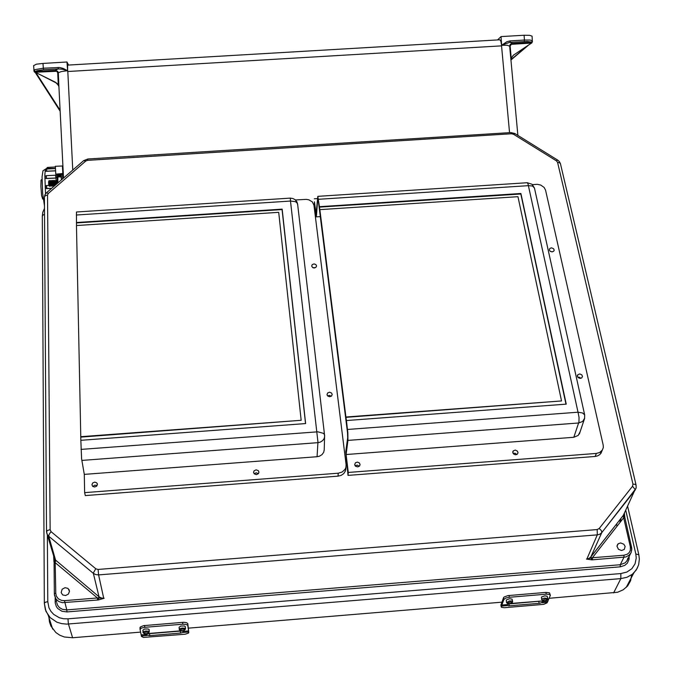 <?xml version="1.0" encoding="UTF-8"?>
<svg xmlns="http://www.w3.org/2000/svg" width="673" height="673" viewBox="0 0 673 673"><rect width="100%" height="100%" fill="white"/><g stroke="black" fill="none" stroke-linecap="round" stroke-linejoin="round"><path stroke-width="1.01" d="M59.005 87.751L58.299 72.76L61.243 71.565L67.594 70.673L63.069 68.36L59.577 67.426L43.316 68.251L42.988 63.397L36.451 64.221L33.658 65.643M67.594 70.758L67.763 71.464L501.688 45.831L500.922 41.255L499.963 39.783L67.662 65.104L67.637 71.372M35.316 72.221L35.366 71.506L36.922 70.724L43.543 69.773L43.316 68.251L34.786 69.689L34.037 70.219L34.037 71.17L35.24 72.28L56.683 71.271L57.685 72.659L58.307 85.109L55.363 82.215L58.248 85.042M55.573 82.611L34.239 71.641M59.005 87.709L63.548 178.042M58.803 86.388L57.516 83.99L55.43 82.358M58.307 85.109L58.778 86.287M58.13 67.384L58.341 68.907L62.32 69.252L67.594 70.707M57.71 72.877L58.299 72.76L57.819 71.397L55.809 70.286L35.433 71.464L34.054 70.202M55.615 71.035L55.842 69.891L58.341 68.907L43.543 69.773M509.646 46.193L507.307 45.293L501.637 45.234L506.87 41.76L510.21 40.868L524.452 40.035L524.09 35.282L529.676 35.324L532.091 36.216M501.637 45.234L501.688 45.831M532.419 41.322L531.468 43.114L530.904 41.962L527.338 41.482L509.419 42.433L501.637 45.184M531.392 43.064L511.278 44.351L510.142 46.025L511.236 58.215L513.415 55.228L531.889 42.836M524.267 41.558L524.452 40.035L530.114 40.086L532.385 40.767L531.51 42.29L511.808 43.484L510.26 44.309L509.638 45.798L517.831 135.366M512.902 55.649L513.474 55.22M511.236 58.215L510.933 60.133M511.901 44.208L511.833 43.013L510.041 42.391L510.21 40.868M315.326 267.719L312.693 267.593L315.326 267.719M331.326 396.204L329.534 395.388L327.633 395.934L329.534 395.388L331.326 396.204M580.908 378.276L579.52 377.284L577.796 377.208L579.52 377.284L580.908 378.276M552.264 251.828L550.262 251.298L552.264 251.828M516.822 454.527L515.156 453.223L513.053 453.358L515.156 453.223L516.822 454.527M359.264 466.263L357.296 465.119L355.125 465.775M258.382 473.683L256.262 472.783L254.167 473.742L256.262 472.783L258.382 473.683M92.882 486.512L94.792 485.124L97.089 485.578L94.8 485.14L92.899 486.529M625.108 546.409L624.317 549.429L621.482 550.522L618.403 549.269L616.998 546.131L618.285 543.691L620.674 542.96L623.77 544.188L625.108 546.409M69.487 591.289L67.948 588.412L64.995 587.731L62.194 589.178L61.125 592.543L62.673 594.898L65.626 595.529L68.394 594.066L69.487 591.289M549.151 598.289L617.688 592.232L623.198 589.817L627.631 585.905L630.593 580.706L631.686 574.75M47.531 195.019L45.327 195.675L44.393 197.046L44.914 194.766L46.429 192.806L48.355 193.37L47.531 195.019L50.096 529.693L51.064 531.712L49.188 534.219L48.692 536.238L47.371 534.699L47.808 601.704L48.969 607.795L50.946 611.429L53.764 614.491L59.274 617.705L63.531 618.756L67.998 618.866L68.427 623.837L72.575 637.718L64.322 636.986L59.796 635.211L55.859 632.527L50.896 626.058L49.449 621.928L48.936 617.562M53.663 556.268L55.152 562.014L54.059 562.359L53.731 557.076M623.93 555.225L592.391 557.782L586.452 559.128L592.072 559.869L625.781 556.958L628.944 555.334L630.904 552.928L631.779 549.673L631.114 546.88L630.365 546.855L630.315 550.262L629.213 552.491L627.312 554.173L623.93 555.225L623.972 557.202L620.22 564.765L620.237 566.792L624.729 565.413L627.286 563.225L629.087 559.213L629.053 555.805M64.44 600.627L97.434 597.952L104.122 598.289L98.149 599.988L62.387 602.663L58.93 601.553L56.229 599.298L54.488 595.454L54.362 593.872L55.009 593.426L55.766 593.292L56.271 595.899L58.332 598.76L61.596 600.409L64.44 600.627L66.762 609.898L620.22 564.765L625.183 562.83L627.017 560.659L627.884 558.136M54.362 593.88L54.076 563.511L55.472 562.855L97.434 597.952L97.619 600.038M56.582 601.241L54.362 594.301L54.084 563.461M50.096 529.693L47.068 530.602L46.572 532.419L54.648 559.356L99.015 596.741L98.359 598.146L98.838 599.887M51.064 531.712L95.911 568.845L98.123 569.442L98.603 574.868L95.759 574.574L93.32 573.278L48.692 536.238L55.792 560.735L55.152 562.014L55.766 593.292M624.662 516.898L624.283 513.263M631.493 547.04L624.939 518.017L623.72 517.663L592.391 557.782L592.417 559.843M624.283 513.221L623.837 516.805L624.729 516.965L631.779 548.369L631.173 552.356L627.026 560.634L627.901 558.102M624.334 513.12L624.838 517.865M624.191 513.423L623.198 515.535L590.902 556.84L591.575 558.11L591.256 559.886M557.564 162.378L559.465 162.664L560.407 163.674L559.465 161.663L557.74 160.09L556.411 160.889L557.564 162.378L632.948 484.165L632.519 486.243L635.11 489.54L623.164 515.678L630.365 546.855M509.612 598.751L506.281 599.946L506.517 602.562L509.225 601.031L511.623 600.989L512.649 601.628L512.077 599.147L509.612 598.751M544.785 595.849L541.395 597.069L541.656 599.685L542.379 598.793L544.81 598.061L547.788 598.692L547.183 596.228L544.785 595.849M510.504 603.546L540.789 601.056L542.657 601.351L543.052 602.007L539.847 603.277L508.695 605.86L506.491 605.187L509.024 603.757M501.023 605.296L501.452 607.265L504.329 607.711L543.675 604.337L547.056 602.873L550.312 595.445L549.361 594.444L546.266 594.2L545.912 592.391L549.488 592.854L550.304 595.252M509.015 595.428L509.335 597.254L505.776 598.061L503.926 599.475L503.606 597.658L504.077 597.027L507.938 595.563L545.912 592.391M503.606 597.658L500.948 604.817M508.006 604.051L541.336 601.065M501.234 606.667L503.926 599.475M149.28 631.947L149.162 629.634L148.195 628.977L144.552 629.019L142.895 630.164M185.512 628.919L185.361 626.613L184.419 625.974L180.801 626.025L179.127 627.202M140.093 629.339L140.278 626.95L143.576 625.612L183.771 622.298L186.589 622.702L187.733 623.526L188.625 630.744M183.393 631.383L183.376 632.368L180.709 633.074L149.482 635.665L146.083 634.925L146.84 634.067L148.994 633.495L180.465 630.887L183.393 631.383L188.524 630.954L187.725 625.2L185.883 624.342L182.778 624.208L182.677 622.348M144.611 625.486L144.687 627.354L141.439 628.102L140.093 629.398L141.49 636.507L143.559 637.381L185.134 634.193L188.474 633.091L188.524 630.954M147.58 633.781L182.122 630.963M42.626 198.914L41.6 195.473L40.86 186.16L41.053 180.019L42.037 179.397M46.597 185.512L48.86 185.412L46.58 185.504L46.765 188.608L45.428 187.902M57.558 174.349L57.449 180.524L57.508 174.349M63.279 176.536L63.346 173.971M62.648 170.37L63.195 170.967M60.73 176.848L60.797 174.248M59.46 176.906L59.527 174.324M58.181 176.957L58.257 174.357M56.153 180.625L55.607 175.232L57.112 176.25L57.34 180.381M55.598 175.241L46.328 175.661L46.437 178.522L45.301 178.135L44.982 177.596L46.277 178.463L55.867 178.017L57.188 176.755M45.284 170.606L45.68 169.487L46.681 169.024L46.698 171.295L45.983 171.236L45.301 170.74L46.387 171.194L55.573 170.791M56.111 178.034L57.306 177.42M57.356 174.349L57.188 176.57M57.112 183.594L57.062 180.465L57.499 180.6M56.582 184.049L56.54 181.18L55.809 180.204L55.884 184.654M55.413 184.999L55.152 181.55L55.783 180.246M54.698 185.681L54.404 180.591L55.228 181.222M53.554 186.152L54.151 185.117L53.89 181.298L53.133 180.372L53.579 186.11M52.822 185.176L52.494 181.786L53.133 180.372M52.258 186.169L51.737 180.869L51.871 180.381L52.57 181.348M50.904 186.27L51.501 185.235L51.241 181.424L50.509 180.448L50.929 186.228M50.172 185.302L49.836 182.038L50.483 180.49M49.609 186.286L49.07 181.163L49.213 180.499L49.92 181.466M48.835 185.369L48.515 181.971L49.154 180.557M61.285 174.013L57.02 174.055L61.285 173.794M55.337 166.298L62.404 165.995L62.825 173.827M61.293 174.198L55.741 174.097L62.555 173.541L61.293 173.668L61.42 179.346L62.076 179.312M61.42 179.876L61.42 179.346M62.656 178.808L62.539 174.172L61.293 174.231M63.287 176.73L63.085 174.147L62.564 173.533L62.539 174.172M57.903 182.913L57.861 177.066L57.609 183.165M61.386 176.949L60.932 176.831L61.411 178.85M62.732 178.749L63.069 176.814L62.698 178.774M549.345 250.003L550.295 251.323L552.02 251.845L553.601 251.29L554.173 250.188L553.526 248.64L551.448 247.849L549.875 248.413L549.345 250.003M354.696 464.707L355.756 466.389L357.826 466.894L359.609 465.893L360.055 464.496L359.374 462.948L357.43 462.09L355.453 462.755L354.696 464.707M512.784 452.635L513.735 454.149L515.518 454.797L517.243 454.267L518.042 452.752L517.394 451.045L515.249 450.077L513.221 450.927L512.784 452.635M577.392 376.333L578.326 377.738L580.042 378.369L581.691 377.906L582.481 376.468L581.825 374.853L579.764 373.936L577.821 374.668L577.392 376.333M602.091 450.473L599.996 454.443L597.582 455.899L595.151 456.437L348.008 475.407L345.737 451.709L348.311 472.454L348.008 475.407M532.452 184.629L537.298 184.352L540.739 185.058L544.163 187.447L545.542 190.114L603.193 445.013L603.311 447.469L602.352 450.086L599.677 452.508L596.354 453.434L348.311 472.454M580.118 431.713L578.2 435.423L573.783 437.24L346.124 454.511L345.737 451.709M355.108 465.75L357.296 465.093L359.281 466.246M584.686 418.185L582.658 421.508L578.73 423.006L347.924 440.386L347.857 432.798L346.402 420.541L566.237 404.179L520.936 193.53L319.439 206.678L317.799 196.314L316.15 213.282L316.335 216.866L320.281 216.605M318.11 199.486L317.681 199.511L317.934 198.846L318.228 200.251L347.495 432.781L347.663 437.677L345.779 451.709M579.352 434.018L584.593 418.522L584.694 414.93L534.438 188.028L532.023 184.276L527.481 182.778M347.52 429.467L578.014 412.221L579.007 417.378L578.982 421.971L573.783 437.24M534.438 188.028L532.461 186.009L528.381 185.639L578.014 412.221L582.591 412.944L584.694 414.93M318.506 199.258L528.381 185.639L528.154 184.309L527.38 182.736L317.858 196.356M311.649 266.104L312.667 267.576L314.148 267.98L315.982 267.274L316.554 265.936L315.906 264.598L314.03 263.909L312.205 264.615L311.649 266.104M91.94 484.77L92.697 486.369L94.657 487.016L96.626 486.175L97.4 484.232L96.668 482.768L94.708 482.104L92.739 482.936L91.94 484.77M253.586 472.421L254.285 473.859L256.405 474.625L258.415 473.641L258.937 472.135L258.222 470.578L256.093 469.821L254.091 470.822L253.586 472.421M327.019 394.681L327.675 395.968L329.602 396.75L331.528 396.035L332.184 394.37L331.52 393.007L329.577 392.233L327.658 392.956L327.019 394.681M345.846 468.719L345.358 471.092L343.718 473.607L341.152 475.382L338.014 476.181L85.328 495.58L84.655 492.661L84.268 474.112M295.489 199.999L306.232 199.343L308.831 199.772L312.365 201.9L313.988 205.198L346.099 464.639L345.888 467.415L344.963 469.451L342.145 472.059L338.283 473.22L84.655 492.661M324.193 449.85L323.705 452.231L322.014 454.62L319.397 456.21L317.067 456.715L84.31 474.381L81.593 458.851L80.81 440.31L305.635 423.578L282.113 209.11L76.436 222.527L76.436 211.953L290.315 198.098L290.5 201.076L295.447 201.656L297.172 202.985L297.676 204.525M80.987 449.404L317.807 431.788L323.343 433.336L324.369 434.43L324.655 436.197L324.176 438.417L322.619 440.613L320.171 442.127L317.875 442.649L317.067 456.715M76.285 214.981L290.5 201.076L317.892 441.614L317.875 442.649L81.82 460.425M324.605 435.204L324.184 450.136M34.138 71.481L34.752 72.053M510.151 46.244L509.654 46.21M620.237 566.792L66.955 611.959L61.882 611.286L57.802 608.585L56.389 606.625L55.279 603.201L55.194 601.982L56.582 601.401M625.747 510.109L635.8 553.997L636.237 558.018L635.076 563.781L631.846 568.643L626.908 572.033L620.826 573.573L620.859 578.645L627.009 577.274L632.284 574.305L636.254 570.014L638.45 565.362M632.519 486.243L599.248 528.507L597.203 529.542L597.262 534.892L599.71 534.244L601.755 532.68L635.977 488.396M556.411 160.889L513.533 134.297L511.497 133.801L510.9 132.547L87.734 159.021L87.65 160.342L511.497 133.801M48.355 193.37L85.808 161.015L87.65 160.342M613.599 592.955L620.859 578.645L66.762 624.107L61.68 623.652L56.911 622.18L50.231 617.646L45.974 611.336L44.334 603.269L45.327 609.553L48.17 615.223L52.679 629.07M56.7 602.613L57.626 605.296L59.392 607.517L62.412 609.334L66.762 609.898L66.955 611.959M95.776 568.735L93.295 573.076L99.015 596.741L101.371 598.003L103.726 598.314L98.603 574.868L597.262 534.892L586.814 559.095L589.136 558.346L590.877 556.891L623.299 515.417L624.182 513.44M47.379 534.715L46.496 531.577L44.418 197.357M44.502 214.351L42.752 215.192L42.306 216.445M47.808 601.704L45.36 602.268L44.334 603.269L42.281 216.151L42.836 212.155L44.468 208.361M85.698 161.108L83.738 160.603L46.487 192.764M590.902 556.84L601.864 532.52L590.902 556.84M632.948 484.165L635.085 484.324L636.078 485.098L636.128 487.799L635.051 490.247L601.864 532.52L601.384 530.644L599.248 528.507M635.8 553.997L638.812 554.796L639.35 559.07L638.66 564.647L637.112 568.525L633.773 573.001L626.269 587.394M513.533 134.297L514.912 133.548L557.681 160.065M545.214 599.037L542.556 600.291L544.003 600.804L546.417 600.308L547.065 599.365L545.214 599.037M510.025 601.956L507.417 603.201L508.897 603.715L511.295 603.218L511.909 602.276L510.025 601.956M179.254 629.44L180.112 628.54L182.24 628.044L184.545 628.212L185.512 628.969L184.032 630.508L180.566 630.668L179.304 629.692L179.119 627.152M182.316 629.078L180.255 629.735L180.65 630.601L183.048 630.702L184.73 629.92L184.192 629.247L182.316 629.078M146.016 632.082L143.98 632.738L144.426 633.604L146.84 633.705L148.497 632.923L147.917 632.241L146.016 632.082M142.996 632.418L143.845 631.526L145.932 631.047L148.296 631.224L149.28 631.997L147.766 633.529L144.401 633.68L143.046 632.679L142.895 630.113M62.766 172.625L63.203 171.152M61.268 176.915L61.319 174.946M59.998 176.881L60.09 174.299M58.728 176.94L58.82 174.349M45.184 187.094L45.562 186.009L46.572 185.512L45.2 186.699L46.109 188.474L51.569 188.381M46.319 175.661L45.318 176.133L44.94 177.218M45.503 193.799L44.847 175.106L45.242 170.219L46.168 168.982M57.836 177.092L57.937 174.357M59.106 176.915L59.207 174.341M60.385 176.856L60.477 174.273M63.018 174.038L63.245 171.977M56.12 175.308L56.145 174.257M46.723 188.608L45.663 188.196L45.184 187.119M55.379 167.022L47.539 167.375L47.472 168.418L55.447 168.385M47.531 167.384L46.151 168.746L47.497 168.856M56.095 82.897L56.566 82.981M33.65 65.542L34.029 71.119M34.298 71.708L34.819 72.339M532.385 42.004L532.091 36.174M53.714 556.865L54.05 562.384M83.805 160.561L87.7 159.047M514.845 133.515L510.95 132.556M541.656 599.685L542.909 600.745L545.231 600.72L547.275 599.87L547.788 598.692M506.517 602.562L507.526 603.572L510.092 603.639L512.119 602.815L512.649 601.628M44.452 205.492L42.643 193.378L42.088 176.755L43.022 170.782L45.671 169.007M297.643 204.138L296.886 201.774L295.018 199.612L292.906 198.501L290.341 198.14M42.988 63.397L66.997 61.992L67.594 70.673M68.537 65.079L66.997 61.992M35.24 72.28L55.363 82.215M497.515 39.951L501.006 36.628L501.637 45.15M524.09 35.282L501.006 36.628M531.468 43.114L513.65 55.06M72.575 637.718L140.598 632.09M188.305 628.145L502.016 602.192M620.195 522.189L619.698 520.01M509.335 597.254L546.266 594.2M144.687 627.354L182.778 624.208M46.437 178.522L55.708 178.101M46.698 171.295L55.581 170.892M58.004 182.375L58.551 182.349M58.013 176.965L60.932 176.831M316.394 215.579L314.737 204.02M316.335 216.866L314.468 201.85L314.358 204.045M314.308 198.779L317.353 198.585M345.947 416.991L319.818 209.656L517.941 196.709L561.543 400.973L345.947 416.991L346.402 420.541M319.439 206.678L319.818 209.656M317.681 199.511L316.436 215.579M347.924 440.386L346.124 454.511M345.905 417.378L561.543 400.973M566.018 404.195L520.835 193.975L319.406 207.116M520.835 193.975L520.936 193.53M80.869 440.302L76.495 225.564L278.74 212.34L301.21 420.314L80.735 436.684M76.554 225.556L76.436 222.527M80.802 437.071L301.21 420.314M305.567 423.578L282.105 209.555L76.503 222.965M282.105 209.555L282.113 209.11M36.216 73.054L60.141 110.271M509.52 132.648L501.578 45.941M72.743 170.109L67.763 71.464M526.564 46.496L510.942 59.771M621.171 520.936L620.674 518.765M55.194 601.982L55.152 597.557M67.998 618.866L620.826 573.573M98.123 569.442L597.203 529.542M619.85 519.817L620.346 521.996M617.057 526.202L616.569 524.015M542.968 601.586L547.948 601.174M542.059 602.73L547.401 602.293M501.991 604.985L506.988 604.573M501.528 606.095L506.887 605.65M509.007 604.018L509.335 605.826M538.846 601.544L539.191 603.345M183.157 632.485L188.659 632.031M141.128 634.883L146.285 634.454M141.355 635.951L146.882 635.497M187.784 623.728L187.893 625.587M188.734 632.586L188.625 630.694M149.616 633.789L149.7 635.649M180.381 631.24L180.49 633.091M50.189 185.344L49.583 186.328M57.306 177.319L57.188 176.663M46.757 188.591L51.577 188.373M596.354 453.434L595.151 456.437M338.283 473.22L338.014 476.181M60.183 111.171L35.29 72.591M510.933 60.006L527.943 45.571M69.487 591.331L68.966 589.481M636.078 485.098L560.407 163.674M638.812 554.796L627.606 506.121M617.006 526.261L616.518 524.082M620.296 522.055L619.799 519.884M617.032 545.769L617.839 544.095M501.192 606.92L500.897 605.061M140.018 627.53L140.093 629.398M46.698 169.032L55.464 168.629M43.223 198.888L42.449 198.922M54.084 185.058L54.606 185.756M52.763 185.117L53.461 186.059M52.814 185.193L52.233 186.211M51.434 185.176L52.132 186.118M50.105 185.235L50.803 186.177M48.784 185.302L49.482 186.236M51.241 181.424L51.813 180.431M53.89 181.298L54.463 180.305M56.54 181.18L57.112 180.187M55.337 166.273L55.741 174.097M602.125 450.422L600.905 453.425M577.585 374.987L577.358 375.643M512.986 451.28L512.759 452.046M346.048 466.692L345.754 469.67M97.24 483.567L97.408 484.367M324.596 435.078L297.668 204.289"/></g></svg>
